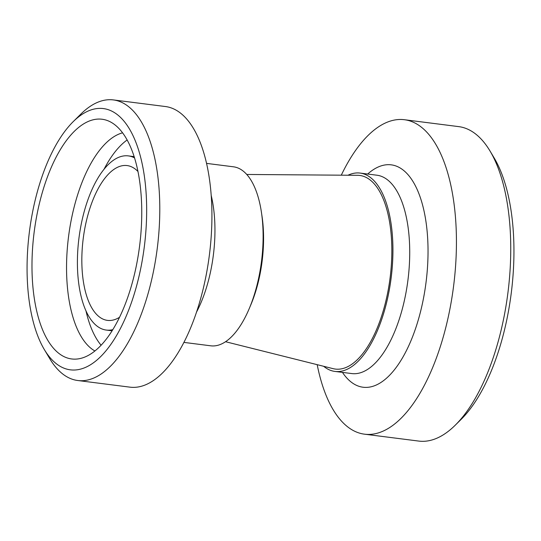 <?xml version="1.0" encoding="UTF-8"?>
<svg xmlns="http://www.w3.org/2000/svg" width="541" height="541" viewBox="0 0 541 541"><rect width="100%" height="100%" fill="white"/><g stroke="black" fill="none" stroke-linecap="round" stroke-linejoin="round"><path stroke-width="0.81" d="M455.224 425.219L460.986 419.518A151.176 66.523 -82.8 0 0 511.259 293.073A151.176 66.523 -82.8 0 0 494.231 158.067L490.078 151.108A158.493 69.742 97.2 0 1 507.938 292.647A158.493 69.742 97.2 0 1 455.224 425.219A158.493 69.742 97.2 0 1 418.761 441.077L364.458 434.173A158.493 69.742 -82.8 0 0 453.033 290.267A158.493 69.742 -82.8 0 0 408.387 120.487A158.493 69.742 -82.8 0 0 404.438 119.723A158.493 69.742 -82.8 0 0 341.283 175.183M404.438 119.723L458.741 126.628A158.493 69.742 97.2 0 1 462.69 127.392A158.493 69.742 97.2 0 1 490.078 151.108M317.188 364.675A158.493 69.742 -82.8 0 0 364.458 434.173M323.653 366.291A99.97 43.99 -82.8 0 0 334.913 371.424A99.97 43.99 -82.8 0 0 390.785 280.657A99.97 43.99 -82.8 0 0 362.626 173.566A99.97 43.99 -82.8 0 0 360.13 173.079A99.97 43.99 -82.8 0 0 347.951 175.237M68.7 126.506A131.673 57.941 97.2 0 1 73.184 121.671A131.673 57.941 97.2 0 1 144.352 246.419A131.673 57.941 97.2 0 1 44.234 349.391A131.673 57.941 97.2 0 1 68.7 126.506M44.234 349.391L49.758 358.663A141.424 62.235 -82.8 0 0 77.721 380.506A141.424 62.235 -82.8 0 0 157.296 248.062A141.424 62.235 -82.8 0 0 113.4 99.923A141.424 62.235 -82.8 0 0 80.859 114.077L73.184 121.671M113.4 99.923L165.532 106.55A141.424 62.235 97.2 0 1 209.428 254.696A141.424 62.235 97.2 0 1 129.854 387.14L77.721 380.506M70.195 135.784A120.826 53.167 97.2 0 1 108.91 121.17A120.826 53.167 97.2 0 1 139.619 245.817A120.826 53.167 97.2 0 1 78.688 358.811A120.826 53.167 97.2 0 1 32.149 275.153A120.826 53.167 97.2 0 1 70.195 135.784M206.615 163.389L233.502 166.811A90.219 39.703 97.2 0 1 261.567 213.235A90.219 39.703 97.2 0 1 249.536 307.883A90.219 39.703 97.2 0 1 210.747 345.807L183.852 342.385M261.567 213.235L262.135 217.205A82.901 36.484 97.2 0 1 251.078 304.177L249.536 307.883M119.473 317.324A78.026 34.333 97.2 0 1 107.443 320.38A78.026 34.333 97.2 0 1 81.833 261.337A78.026 34.333 97.2 0 1 106.509 176.251A78.026 34.333 97.2 0 1 127.128 165.573A78.026 34.333 97.2 0 1 138.009 171.544M112.758 329.652A87.777 38.627 97.2 0 1 106.212 330.057A87.777 38.627 97.2 0 1 77.404 263.629A87.777 38.627 97.2 0 1 105.164 167.906A87.777 38.627 97.2 0 1 128.359 155.896A87.777 38.627 97.2 0 1 134.594 157.931M104.028 169.272A111.676 49.143 97.2 0 1 117.072 149.404A111.676 49.143 97.2 0 1 127.176 139.95M101.072 345.199A111.676 49.143 97.2 0 1 86.005 311.014M94.871 350.96A111.676 49.143 97.2 0 1 66.678 259.673A111.676 49.143 97.2 0 1 101.87 147.47A111.676 49.143 97.2 0 1 122.611 132.822M225.523 341.716L332.999 368.631A97.576 42.935 -82.8 0 0 389.385 282.943A97.576 42.935 -82.8 0 0 357.581 175.304L246.791 174.466M250.185 306.321A82.942 36.497 -82.8 0 0 261.472 265.874A82.942 36.497 -82.8 0 0 261.81 214.912M342.446 372.384A112.061 49.312 -82.8 0 0 420.709 310.947A112.061 49.312 -82.8 0 0 394.085 165.397A112.061 49.312 -82.8 0 0 367.664 174.04M351.772 373.567A99.97 43.99 -82.8 0 0 407.589 282.727A99.97 43.99 -82.8 0 0 379.424 175.697A99.97 43.99 -82.8 0 0 376.928 175.216L360.13 173.079M211.26 195.7A90.219 39.703 97.2 0 1 196.437 312.265M351.711 373.56L334.913 371.424M106.212 330.057L112.041 330.794M128.359 155.896L134.188 156.64"/></g></svg>

